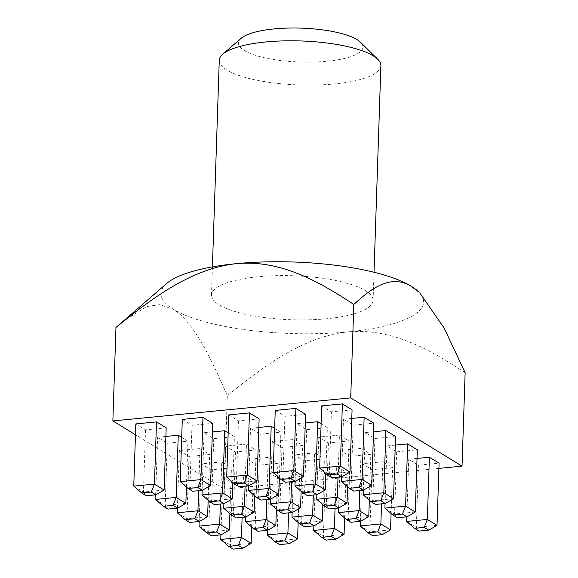 <?xml version="1.0" encoding="UTF-8"?>
<svg xmlns="http://www.w3.org/2000/svg" width="578" height="578" viewBox="0 0 578 578"><rect width="100%" height="100%" fill="white"/><g stroke="black" fill="none" stroke-linecap="round" stroke-linejoin="round"><path stroke-width="0.43" stroke-dasharray="2.89 2.17" d="M243.504 475.239L222.833 477.24L232.508 483.179L253.186 481.171L243.504 475.239L242.11 517.353M289.983 470.738L269.305 472.739L278.986 478.671L299.657 476.669L289.983 470.738L288.581 512.852M336.454 466.236L315.776 468.238L325.457 474.17L346.128 472.168L336.454 466.236L335.059 508.351M382.925 461.735L362.254 463.737L371.929 469.668L392.606 467.667L382.925 461.735L381.531 503.85M417.041 458.433L408.725 459.235L418.4 465.167L439.078 463.166M221.757 461.909L201.079 463.91L210.76 469.842L231.431 467.84L221.757 461.909L220.355 504.016M268.228 457.408L247.55 459.409L257.232 465.341L277.902 463.339L268.228 457.408L266.834 499.515M314.699 452.906L294.029 454.908L303.703 460.839L324.381 458.838L314.699 452.906L313.305 495.014M361.171 448.405L340.5 450.406L350.174 456.338L370.852 454.337L361.171 448.405L359.776 490.512M395.287 445.096L386.971 445.905L396.653 451.837L417.323 449.836M200.002 448.571L179.332 450.573L189.006 456.504L209.677 454.503L200.002 448.571L198.608 490.679M246.474 444.07L225.803 446.072L235.477 452.003L256.155 450.002L246.474 444.07L245.079 486.177M292.952 439.569L272.274 441.57L281.948 447.502L302.626 445.501L292.952 439.569L291.55 481.676M339.423 435.068L318.745 437.069L328.427 443.001L349.098 441L339.423 435.068L338.022 477.175M373.533 431.766L365.217 432.568L374.898 438.5L395.569 436.498M165.893 436.433L157.577 437.243L167.252 443.174L187.929 441.173L181.702 437.351M212.364 431.932L204.048 432.741L213.723 438.673L234.401 436.665L228.173 432.85M258.836 427.431L250.52 428.24L260.201 434.172L280.872 432.163L274.644 428.349M305.307 422.93L296.998 423.732L306.672 429.671L327.35 427.662L321.122 423.847M351.785 418.429L343.469 419.231L353.144 425.17L373.822 423.161M135.823 423.905L145.504 429.837L166.175 427.836M182.294 419.404L191.975 425.336L212.646 423.334M228.772 414.903L238.447 420.835L259.125 418.833M275.244 410.402L284.918 416.333L305.596 414.332M438.904 468.382L224.192 489.183L135.462 434.786M321.715 405.9L331.389 411.832L352.067 409.831M166.681 283.458A131.379 35.771 -178.1 0 0 173.357 309.273C194.302 322.488 211.786 359.95 227.291 395.735L224.192 489.183M121.72 322.278L146.48 306.593L159.745 304.664L173.357 309.273A131.379 35.771 -178.1 0 0 347.949 331.88C303.168 336.584 263.084 366.589 227.291 395.735M465.138 372.694C430.776 350.087 392.296 327.878 347.949 331.88A131.379 35.771 -178.1 0 0 418.559 291.818M251.119 543.371L230.449 545.372L233.172 549.1M232.508 483.179L230.449 545.372L220.767 539.44M220.919 534.845L222.833 477.24M251.661 527.006L253.186 481.171M297.598 538.869L276.92 540.871L279.644 544.599M278.986 478.671L276.92 540.871L267.246 534.939M267.397 530.344L269.305 472.739M298.14 522.505L299.657 476.669M344.069 534.368L323.391 536.37L326.115 540.098M325.457 474.17L323.391 536.37L313.717 530.438M313.868 525.843L315.776 468.238M344.611 518.004L346.128 472.168M390.54 529.867L369.862 531.868L372.593 535.596M371.929 469.668L369.862 531.868L360.188 525.937M360.34 521.342L362.254 463.737M391.082 513.502L392.606 467.667M437.011 525.366L416.341 527.367L419.064 531.095M418.4 465.167L416.341 527.367L406.659 521.435M406.811 516.84L408.725 459.235M229.372 530.04L208.694 532.042L211.418 535.763M210.76 469.842L208.694 532.042L199.02 526.11M199.172 521.508L201.079 463.91M229.914 513.669L231.431 467.84M275.843 525.539L255.165 527.541L257.896 531.261M257.232 465.341L255.165 527.541L245.491 521.609M245.643 517.007L247.55 459.409M276.385 509.167L277.902 463.339M322.314 521.038L301.637 523.039L304.368 526.76M303.703 460.839L301.637 523.039L291.962 517.108M292.114 512.505L294.029 454.908M322.856 504.666L324.381 458.838M368.786 516.537L348.115 518.538L350.839 522.259M350.174 456.338L348.115 518.538L338.433 512.607M338.585 508.004L340.5 450.406M369.328 500.165L370.852 454.337M415.264 512.036L394.586 514.037L397.31 517.758M396.653 451.837L394.586 514.037L384.912 508.105M385.064 503.503L386.971 445.905M207.618 516.703L186.94 518.704L189.671 522.433M189.006 456.504L186.94 518.704L177.265 512.773M177.417 508.178L179.332 450.573M208.159 500.338L209.677 454.503M254.089 512.202L233.418 514.203L236.142 517.931M235.477 452.003L233.418 514.203L223.737 508.272M223.888 503.676L225.803 446.072M254.631 495.83L256.155 450.002M300.56 507.701L279.889 509.702L282.613 513.43M281.948 447.502L279.889 509.702L270.208 503.77M270.367 499.175L272.274 441.57M301.109 491.329L302.626 445.501M347.038 503.2L326.36 505.201L329.084 508.929M328.427 443.001L326.36 505.201L316.686 499.269M316.838 494.674L318.745 437.069M347.58 486.828L349.098 441M393.51 498.698L372.832 500.7L375.563 504.428M374.898 438.5L372.832 500.7L363.157 494.768M363.309 490.173L365.217 432.568M185.863 503.366L165.192 505.374L167.916 509.095M167.252 443.174L165.192 505.374L155.511 499.443M155.663 494.84L157.577 437.243M186.405 487.001L187.929 441.173M232.334 498.865L211.664 500.873L214.387 504.594M213.723 438.673L211.664 500.873L201.982 494.941M202.141 490.339L204.048 432.741M232.883 482.5L234.401 436.665M278.813 494.363L258.135 496.372L260.859 500.093M260.201 434.172L258.135 496.372L248.461 490.433M248.612 485.838L250.52 428.24M279.355 477.999L280.872 432.163M325.284 489.862L304.606 491.871L307.337 495.592M306.672 429.671L304.606 491.871L294.932 485.932M295.083 481.337L296.998 423.732M325.826 473.498L327.35 427.662M371.755 485.361L351.084 487.362L353.808 491.09M353.144 425.17L351.084 487.362L341.403 481.431M341.555 476.836L343.469 419.231M164.116 490.036L143.438 492.037L146.162 495.765M145.504 429.837L143.438 492.037L133.764 486.105M210.587 485.534L189.909 487.536L192.64 491.257M191.975 425.336L189.909 487.536L180.235 481.604M257.058 481.033L236.38 483.035L239.111 486.755M238.447 420.835L236.38 483.035L226.706 477.103M303.529 476.532L282.859 478.533L285.583 482.254M284.918 416.333L282.859 478.533L273.177 472.602M326.541 318.753A80.848 22.015 1.9 0 1 211.483 295.076A80.848 22.015 1.9 0 1 258.034 276.754A80.848 22.015 1.9 0 1 373.092 300.437A80.848 22.015 1.9 0 1 326.541 318.753M219.272 60.271A80.848 22.015 -178.1 0 0 299.346 84.952A80.848 22.015 -178.1 0 0 380.88 65.632M241.156 38.3A62.251 16.95 -178.1 0 0 300.105 62.012A62.251 16.95 -178.1 0 0 360.506 42.252M350.001 472.031L329.33 474.032L331.389 411.832M332.054 477.753L329.33 474.032L319.648 468.101M373.092 300.437L374.024 272.252M211.483 295.076L212.415 266.892"/><path stroke-width="0.87" d="M251.119 543.371L242.868 548.161L238.331 545.379L241.445 537.439L251.119 543.371L251.661 527.006M337.212 474.032L327.516 474.971L332.054 477.753L341.75 476.814L337.212 474.032L340.326 466.099L319.648 468.101L321.715 405.9L342.393 403.899L340.326 466.099L350.001 472.031L352.067 409.831L342.393 403.899M437.011 525.366L428.76 530.156L424.223 527.374L427.337 519.434L437.011 525.366L439.078 463.166L429.396 457.234L417.041 458.433M415.264 512.036L407.006 516.819L402.469 514.037L405.583 506.097L415.264 512.036L417.323 449.836L407.649 443.897L395.287 445.096M393.51 498.698L385.259 503.489L380.721 500.7L383.828 492.767L393.51 498.698L395.569 436.498L385.894 430.567L373.533 431.766M181.702 437.351L178.248 435.234L165.893 436.433M228.173 432.85L224.726 430.733L212.364 431.932M274.644 428.349L271.198 426.232L258.836 427.431M321.122 423.847L317.669 421.73L305.307 422.93M371.755 485.361L363.504 490.151L358.967 487.37L362.081 479.429L371.755 485.361L373.822 423.161L364.14 417.229L351.785 418.429M164.116 490.036L166.175 427.836L156.501 421.904L135.823 423.905L133.764 486.105L141.624 492.976L146.162 495.765L155.858 494.826L151.32 492.037L154.434 484.104L164.116 490.036L155.858 494.826M210.587 485.534L212.646 423.334L202.972 417.403L182.294 419.404L180.235 481.604L188.096 488.475L192.64 491.257L202.336 490.317L197.792 487.536L200.906 479.603L210.587 485.534L202.336 490.317M257.058 481.033L259.125 418.833L249.443 412.902L228.772 414.903L226.706 477.103L234.574 483.974L239.111 486.755L248.807 485.816L244.27 483.035L247.384 475.102L257.058 481.033L248.807 485.816M303.529 476.532L305.596 414.332L295.914 408.4L275.244 410.402L273.177 472.602L281.045 479.473L285.583 482.254L295.279 481.315L290.741 478.533L293.855 470.6L303.529 476.532L295.279 481.315M135.462 434.786L112.862 420.929L350.709 397.895L462.039 466.143L438.904 468.382M353.808 304.447C371.163 288.538 390.446 273.806 411.211 286.233L418.559 291.818A131.379 35.771 -178.1 0 0 411.211 286.233A131.379 35.771 -178.1 0 0 236.619 263.633C280.966 259.63 319.446 281.84 353.808 304.447L350.709 397.895M115.961 327.488L166.681 283.458A131.379 35.771 -178.1 0 1 236.619 263.633C191.838 268.337 151.754 298.342 115.961 327.488L112.862 420.929M420.134 293.371L444.121 328.087L465.138 372.694L462.039 466.143M242.11 517.353L241.445 537.439L220.767 539.44L228.635 546.318L233.172 549.1L242.868 548.161M238.331 545.379L228.635 546.318M220.767 539.44L220.919 534.845M297.598 538.869L289.34 543.66L284.802 540.878L287.916 532.938L297.598 538.869L298.14 522.505M288.581 512.852L287.916 532.938L267.246 534.939L275.106 541.817L279.644 544.599L289.34 543.66M284.802 540.878L275.106 541.817M267.246 534.939L267.397 530.344M344.069 534.368L335.818 539.158L331.273 536.377L334.387 528.437L344.069 534.368L344.611 518.004M335.059 508.351L334.387 528.437L313.717 530.438L321.578 537.316L326.115 540.098L335.818 539.158M331.273 536.377L321.578 537.316M313.717 530.438L313.868 525.843M390.54 529.867L382.289 534.657L377.752 531.876L380.866 523.935L390.54 529.867L391.082 513.502M381.531 503.85L380.866 523.935L360.188 525.937L368.056 532.815L372.593 535.596L382.289 534.657M377.752 531.876L368.056 532.815M360.188 525.937L360.34 521.342M429.396 457.234L427.337 519.434L406.659 521.435L414.527 528.314L419.064 531.095L428.76 530.156M424.223 527.374L414.527 528.314M406.659 521.435L406.811 516.84M229.372 530.04L221.121 534.823L216.577 532.042L219.691 524.109L229.372 530.04L229.914 513.669M220.355 504.016L219.691 524.109L199.02 526.11L206.881 532.981L211.418 535.763L221.121 534.823M216.577 532.042L206.881 532.981M199.02 526.11L199.172 521.508M275.843 525.539L267.592 530.322L263.055 527.541L266.162 519.608L275.843 525.539L276.385 509.167M266.834 499.515L266.162 519.608L245.491 521.609L253.352 528.48L257.896 531.261L267.592 530.322M263.055 527.541L253.352 528.48M245.491 521.609L245.643 517.007M322.314 521.038L314.064 525.821L309.526 523.039L312.64 515.106L322.314 521.038L322.856 504.666M313.305 495.014L312.64 515.106L291.962 517.108L299.83 523.979L304.368 526.76L314.064 525.821M309.526 523.039L299.83 523.979M291.962 517.108L292.114 512.505M368.786 516.537L360.535 521.32L355.997 518.538L359.111 510.598L368.786 516.537L369.328 500.165M359.776 490.512L359.111 510.598L338.433 512.607L346.301 519.478L350.839 522.259L360.535 521.32M355.997 518.538L346.301 519.478M338.433 512.607L338.585 508.004M407.649 443.897L405.583 506.097L384.912 508.105L392.773 514.976L397.31 517.758L407.006 516.819M402.469 514.037L392.773 514.976M384.912 508.105L385.064 503.503M207.618 516.703L199.367 521.493L194.829 518.712L197.943 510.771L207.618 516.703L208.159 500.338M198.608 490.679L197.943 510.771L177.265 512.773L185.126 519.651L189.671 522.433L199.367 521.493M194.829 518.712L185.126 519.651M177.265 512.773L177.417 508.178M254.089 512.202L245.838 516.992L241.301 514.21L244.415 506.27L254.089 512.202L254.631 495.83M245.079 486.177L244.415 506.27L223.737 508.272L231.605 515.15L236.142 517.931L245.838 516.992M241.301 514.21L231.605 515.15M223.737 508.272L223.888 503.676M300.56 507.701L292.309 512.491L287.772 509.709L290.886 501.769L300.56 507.701L301.109 491.329M291.55 481.676L290.886 501.769L270.208 503.77L278.076 510.649L282.613 513.43L292.309 512.491M287.772 509.709L278.076 510.649M270.208 503.77L270.367 499.175M347.038 503.2L338.787 507.99L334.243 505.208L337.357 497.268L347.038 503.2L347.58 486.828M338.022 477.175L337.357 497.268L316.686 499.269L324.547 506.147L329.084 508.929L338.787 507.99M334.243 505.208L324.547 506.147M316.686 499.269L316.838 494.674M385.894 430.567L383.828 492.767L363.157 494.768L371.018 501.639L375.563 504.428L385.259 503.489M380.721 500.7L371.018 501.639M363.157 494.768L363.309 490.173M185.863 503.366L177.612 508.156L173.075 505.374L176.189 497.434L185.863 503.366L186.405 487.001M178.248 435.234L176.189 497.434L155.511 499.443L163.379 506.314L167.916 509.095L177.612 508.156M173.075 505.374L163.379 506.314M155.511 499.443L155.663 494.84M232.334 498.865L224.083 503.655L219.546 500.873L222.66 492.933L232.334 498.865L232.883 482.5M224.726 430.733L222.66 492.933L201.982 494.941L209.85 501.812L214.387 504.594L224.083 503.655M219.546 500.873L209.85 501.812M201.982 494.941L202.141 490.339M278.813 494.363L270.562 499.154L266.017 496.372L269.131 488.432L278.813 494.363L279.355 477.999M271.198 426.232L269.131 488.432L248.461 490.433L256.321 497.311L260.859 500.093L270.562 499.154M266.017 496.372L256.321 497.311M248.461 490.433L248.612 485.838M325.284 489.862L317.033 494.652L312.496 491.871L315.61 483.93L325.284 489.862L325.826 473.498M317.669 421.73L315.61 483.93L294.932 485.932L302.793 492.81L307.337 495.592L317.033 494.652M312.496 491.871L302.793 492.81M294.932 485.932L295.083 481.337M364.14 417.229L362.081 479.429L341.403 481.431L349.271 488.309L353.808 491.09L363.504 490.151M358.967 487.37L349.271 488.309M341.403 481.431L341.555 476.836M151.32 492.037L141.624 492.976M133.764 486.105L154.434 484.104L156.501 421.904M197.792 487.536L188.096 488.475M180.235 481.604L200.906 479.603L202.972 417.403M244.27 483.035L234.574 483.974M226.706 477.103L247.384 475.102L249.443 412.902M290.741 478.533L281.045 479.473M273.177 472.602L293.855 470.6L295.914 408.4M374.024 272.252L380.88 65.632A80.848 22.015 -178.1 0 0 377.781 59.296A80.848 22.015 -178.1 0 0 265.822 41.956A80.848 22.015 -178.1 0 0 222.783 54.159A80.848 22.015 -178.1 0 0 219.272 60.271L212.415 266.892M377.781 59.296L360.506 42.252A62.251 16.95 -178.1 0 0 274.29 28.9A62.251 16.95 -178.1 0 0 241.156 38.3L222.783 54.159M319.648 468.101L327.516 474.971M350.001 472.031L341.75 476.814"/></g></svg>
